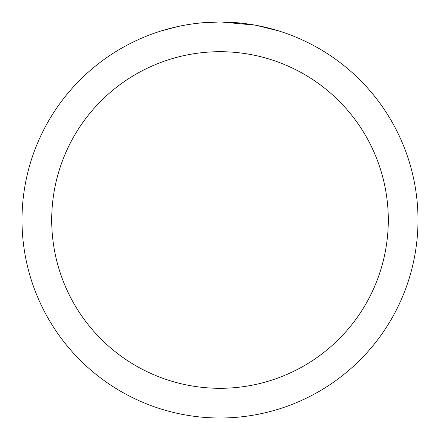 <?xml version="1.0" encoding="UTF-8"?>
<svg xmlns="http://www.w3.org/2000/svg" width="440" height="440" viewBox="0 0 440 440"><rect width="100%" height="100%" fill="white"/><g stroke="black" fill="none" stroke-linecap="round" stroke-linejoin="round"><path stroke-width="0.66" d="M220 51.7A168.3 168.3 0 0 1 388.3 220A168.3 168.3 0 0 1 220 388.3A168.3 168.3 0 0 1 51.7 220A168.3 168.3 0 0 1 220 51.7M220 22A198 198 0 0 1 418 220A198 198 0 0 1 220 418A198 198 0 0 1 22 220A198 198 0 0 1 220 22M256.108 25.322L278.822 30.943M255.173 25.151L221.403 22.006L226.738 22.116M244.382 23.507L245.218 23.612M197.67 23.265L195.256 23.551M161.183 30.943L178.437 26.411M189.728 24.326L195.256 23.556M205.486 22.534L208.637 22.33M218.603 22.006L198.605 23.161M190.399 24.227L191.202 24.107"/></g></svg>
